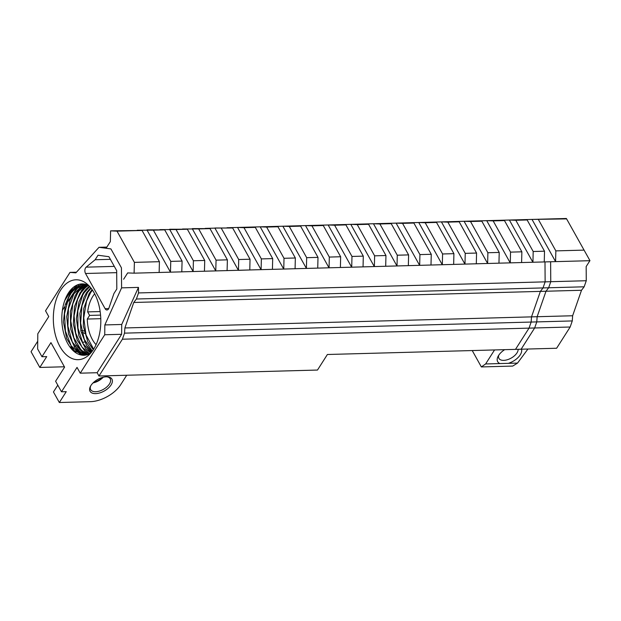 <?xml version="1.0" encoding="UTF-8"?>
<svg xmlns="http://www.w3.org/2000/svg" width="621" height="621" viewBox="0 0 621 621"><rect width="100%" height="100%" fill="white"/><g stroke="black" fill="none" stroke-linecap="round" stroke-linejoin="round"><path stroke-width="0.93" d="M106.269 247.996L110.344 241.608L110.608 230.849L117.004 231.144L134.392 262.373L134.097 273.17L127.67 272.922L123.649 279.225M249.751 269.964L134.097 273.17M159.139 272.487L159.426 261.689L134.392 262.373M584.151 286.801L581.504 290.263L540.379 291.389L543.026 287.927L584.151 286.801L586.271 280.731L586.162 266.564L589.95 260.618L566.375 218.483L589.95 260.618M214.928 228.062L232.658 227.992L214.928 228.008M159.426 261.689L142.046 230.461L110.608 230.849M137.202 230.244L153.371 230.15L170.759 261.387L170.464 272.177L146.975 229.972M181.79 271.874L182.085 261.076L164.697 229.848L146.975 229.863M159.853 229.623L176.022 229.537L193.41 260.766L193.115 271.563L169.626 229.359M204.441 271.253L204.736 260.455L187.348 229.227L169.626 229.242M182.504 229.002L198.681 228.916L216.061 260.152L215.766 270.942L192.277 228.738M227.092 270.64L227.387 259.842L210.007 228.613L192.277 228.621M205.155 228.388L214.928 228.124L238.417 270.329L249.782 269.964L250.038 259.221L232.658 227.992M227.387 259.842L216.061 260.152M204.736 260.455L193.41 260.766M182.085 261.076L170.759 261.387M210.007 228.613L198.681 228.916M187.348 229.227L176.022 229.537M142.046 230.461L117.004 231.144M164.697 229.848L153.371 230.15M221.332 228.303L238.712 259.531L238.456 270.275M226.999 227.736L566.375 218.483M538.461 219.655L555.849 250.884L555.585 261.627L532.026 219.423L566.492 218.895M510.214 262.862L486.724 220.657L493.159 220.89L510.54 252.126L510.283 262.862L498.958 263.164M487.632 263.483L464.073 221.27L470.508 221.511L487.889 252.739L487.632 263.483L498.958 263.172L499.214 252.429L481.834 221.2L475.399 220.96M419.61 265.33L396.113 223.125L402.548 223.358L419.928 254.594L419.672 265.33L408.346 265.633L408.602 254.897L391.222 223.669L384.787 223.436M328.998 267.798L305.509 225.594L311.936 225.834L329.324 257.063L329.068 267.798L317.742 268.109M306.409 268.419L282.85 226.207L289.285 226.448L306.673 257.676L306.409 268.419L317.735 268.109L317.999 257.373L300.611 226.137L294.175 225.904M261.037 269.654L237.548 227.449L243.983 227.682L261.363 258.91L261.107 269.654L249.782 269.956M351.649 267.185L328.16 224.973L334.595 225.213L351.975 256.442L351.719 267.185L340.393 267.488L340.65 256.752L323.269 225.524L316.834 225.283M442.261 264.709L418.764 222.504L425.199 222.745L442.587 253.973L442.323 264.717L430.997 265.02L431.261 254.284L413.873 223.055L407.438 222.815M532.865 262.241L509.375 220.036L515.81 220.276L533.191 251.505L532.934 262.248L521.609 262.551L521.865 251.815L504.485 220.587L498.05 220.346M487.563 263.475L476.307 263.785L476.563 253.05L459.183 221.821L452.748 221.581M396.951 265.943L373.462 223.739L379.897 223.979L397.277 255.208L397.021 265.951L385.695 266.254L385.952 255.518L368.571 224.29L362.136 224.049M306.347 268.419L295.084 268.722L295.34 257.987L277.96 226.758L271.524 226.518M283.688 269.033L260.199 226.828L266.634 227.069L284.014 258.297L283.758 269.04L272.433 269.343L272.689 258.608L255.309 227.379L248.874 227.139M374.3 266.564L350.811 224.36L357.246 224.6L374.626 255.829L374.37 266.564L363.044 266.875L363.301 256.139L345.92 224.903L339.485 224.67M464.912 264.096L441.422 221.891L447.857 222.124L465.238 253.36L464.982 264.096L453.656 264.399L453.912 253.663L436.524 222.434L430.097 222.194M555.523 261.627L544.26 261.93L544.516 251.195L527.136 219.966L520.701 219.725M515.81 220.276L527.136 219.966M425.199 222.745L436.524 222.434M334.595 225.213L345.92 224.903M243.983 227.682L255.309 227.379M266.634 227.069L277.96 226.758M357.246 224.6L368.571 224.29M447.857 222.124L459.183 221.821M493.159 220.89L504.485 220.587M402.548 223.358L413.873 223.055M311.936 225.834L323.269 225.524M289.285 226.448L300.611 226.137M379.897 223.979L391.222 223.669M555.849 250.884L583.872 250.123M533.191 251.505L544.516 251.195M442.587 253.973L453.912 253.663M351.975 256.442L363.301 256.139M261.363 258.91L272.689 258.608M284.014 258.297L295.34 257.987M374.626 255.829L385.952 255.518M465.238 253.36L476.563 253.05M510.54 252.126L521.865 251.815M419.928 254.594L431.261 254.284M329.324 257.063L340.65 256.752M238.712 259.531L250.038 259.221M306.673 257.676L317.999 257.373M397.277 255.208L408.602 254.897M555.585 261.627L589.872 260.696M283.758 269.04L295.084 268.73M374.37 266.564L385.695 266.262M464.982 264.096L476.307 263.785M532.934 262.248L544.26 261.938M442.323 264.717L453.656 264.406M351.719 267.185L363.044 266.875M261.107 269.654L272.433 269.343M329.068 267.798L340.393 267.496M419.672 265.33L430.997 265.027M397.021 265.951L408.346 265.641M510.283 262.862L521.609 262.551M487.889 252.739L499.214 252.429M470.508 221.511L481.834 221.2M504.656 349.67A13.452 7.141 150.9 0 0 498.096 356.322A13.452 7.141 150.9 0 0 499.913 363.564L508.358 363.339A13.452 7.141 150.9 0 0 520.258 354.832A13.452 7.141 150.9 0 0 521.469 349.204M518.131 349.297A10.767 5.713 -29.1 0 1 516.982 352.899A10.767 5.713 -29.1 0 1 507.341 359.738A10.767 5.713 -29.1 0 1 498.919 358.371A10.767 5.713 -29.1 0 1 498.803 355.127M499.913 363.564L485.622 363.953L481.353 366.933L512.736 366.072L517.534 363.083L508.358 363.339M527.928 349.033L517.534 363.083M485.622 363.953L494.557 349.941M581.504 290.263L572.632 315.755L572.275 320.933L531.149 322.058L531.506 316.873L540.379 291.389M572.632 315.755L531.506 316.873M529.03 328.129L515.5 349.367L556.626 348.249L570.163 327.011L529.03 328.129L531.149 322.058M570.163 327.011L572.275 320.933M586.271 280.731L545.137 281.856L544.99 261.915M543.026 287.927L545.137 281.856M472.232 350.547L481.353 366.933M92.079 289.541L89.129 293.601L83.765 308.552L83.299 325.994L87.778 341.767L93.282 349.732M93.639 349.173L86.008 334.913L83.75 317.851L86.56 301.053L90.666 292.538L92.459 290.092M90.705 287.717L86.544 292.654L83.874 297.529L79.853 313.613L80.87 331.001L86.622 345.548L91.986 351.556M87.414 292.623L91.07 288.175M89.416 286.242L86.102 289.138L83.292 292.739L78.976 301.891L76.375 318.783L78.844 335.767L85.737 348.785L90.782 353.031M91.093 352.666L82.958 343.46L77.959 328.136L77.827 310.671L82.671 295.231L84.169 292.716L89.75 286.607M92.327 351.106L84.309 339.392L80.637 323.036L81.995 305.726L87.406 292.638M88.066 285.186L80.047 292.825L74.466 306.611L73.325 323.96L77.19 340.192L85.085 351.416L89.277 353.97M89.703 353.76L81.91 347.03L75.692 333.058L74.085 315.786L77.555 299.345L80.924 292.801L85.318 287.663L88.508 285.396M86.443 284.55L83.594 285.97L76.802 292.918L75.009 295.984L70.359 311.587L70.701 329.045L75.886 344.189L84.611 353.396L87.646 354.622M88.081 354.467L81.134 350.027L73.821 337.7L70.778 320.979L72.804 303.855L77.672 292.887L79.472 290.442L86.878 284.697M84.829 284.131L77.563 288.206L73.557 293.003L69.948 300.153L66.688 316.718L68.496 333.935L74.885 347.682L84.262 354.676L86.008 355.041M86.459 354.948L80.559 352.402L72.308 341.969L67.906 326.134L68.457 308.691L73.891 293.818L82.973 285.078L85.263 284.216M84.836 355.204L80.14 354.11L71.128 345.773L65.453 331.148L64.522 313.745L68.621 297.715L71.182 293.073L76.833 286.902L83.656 283.952M90.534 353.31A35.692 21.192 88.4 0 1 65.096 337.762A35.692 21.192 88.4 0 1 68.31 293.143A35.692 21.192 88.4 0 1 82.135 283.89A35.692 21.192 88.4 0 1 88.687 285.489M83.214 283.921L81.436 284.247L71.749 291.078L70.305 293.089L65.252 304.725L63.435 321.911L66.68 338.523L74.132 350.601L84.324 355.243M91.621 352.029L87.126 346.308M91.745 351.874L89.121 348.847M81.041 291.102L86.8 284.728M81.491 290.814L87.033 284.752M76.251 293.78L77.796 291.187L83.579 284.806M78.192 290.977L84.122 284.589M74.543 291.272L80.311 284.907M81.079 284.348L81.739 283.906M84.464 354.436L77.377 346.557M74.978 291.024L80.854 284.69M81.498 284.232L82.011 283.898M84.984 354.599L79.372 349.103M69.715 294.02L71.299 291.365L76.903 285.117M81.219 354.529L74.116 346.627M71.772 291.063L77.501 284.86M81.747 354.692L76.135 349.204M133.756 302.474L136.403 299.012L548.654 287.771L546.006 291.233L133.756 302.474L124.883 327.958L124.518 333.143L536.777 321.903L537.134 316.718L124.883 327.958M546.006 291.233L537.134 316.718M76.453 272.208L70.01 272.386L45.535 310.803L48.748 316.578L37.811 333.756L37.633 348.955L41.964 356.726L50.945 342.629L64.592 367.135L55.603 381.24L61.487 391.797L77.035 367.391L80.249 373.174L97.132 372.716L98.964 376L317.486 370.046L327.391 354.498L521.128 349.219L534.658 327.973L122.407 339.213L124.518 333.143M534.658 327.973L536.777 321.903M548.654 287.771L550.765 281.701L138.514 292.933L138.475 287.399L121.592 287.857L121.437 267.837L110.903 248.912L99.018 247.305L75.855 272.867L70.01 272.386M136.403 299.012L138.514 292.933M550.765 281.701L550.617 261.759M72.913 287.709L64.77 300.494M62.387 310.283L64.778 306.634M78.976 284.356L78.254 285.489M77.757 286.265L74.97 290.651M73.635 292.739L66.222 304.368M84.596 341.985A12.513 6.645 150.9 0 0 82.461 342.52M76.585 345.361A12.513 6.645 150.9 0 0 74.962 346.557M84.735 333.508A11.17 5.931 150.9 0 0 82.081 332.46M41.964 356.726L46.722 356.601L39.814 367.446L64.39 366.778M106.843 376.807A11.17 5.931 -29.1 0 1 110.212 378.794A11.17 5.931 -29.1 0 1 109.436 383.98A11.17 5.931 -29.1 0 1 99.422 391.075A11.17 5.931 -29.1 0 1 90.689 389.654A11.17 5.931 -29.1 0 1 90.782 385.75M111.074 384.942A12.513 6.645 150.9 0 0 107.503 376.838A12.513 6.645 150.9 0 0 90.456 386.324A12.513 6.645 150.9 0 0 96.154 393.598A12.513 6.645 150.9 0 0 111.074 384.942M93.065 382.901A11.17 5.931 150.9 0 0 103.226 377.25M126.715 375.247L120.699 384.678A24.483 13.002 -29.1 0 1 90.526 401.671L59.337 402.517L53.453 391.96L57.784 385.16M61.487 391.797L66.245 391.672L59.337 402.517M102.605 377.413A12.513 6.645 -29.1 0 1 93.523 382.466M81.646 330.504A12.513 6.645 -29.1 0 1 84.153 331.071M39.814 367.446L31.05 351.703L37.726 341.232M98.964 376L122.407 339.213M114.303 266.386L86.156 267.154A4.037 2.399 -91.6 0 0 85.535 273.496L116.694 272.65M110.383 259.33L95.137 259.749L98.017 255.223L108.916 256.698L116.678 270.647L116.818 289.006L113.938 293.523L108.931 308.063A4.037 2.399 -91.6 0 1 106.952 309.995A4.037 2.399 -91.6 0 1 105.12 308.676L85.535 273.496M86.156 267.154L95.137 259.749M94.671 293.811A30.615 18.18 -91.6 0 0 87.654 311.897L100.16 311.556M106.851 247.088L99.018 247.305M97.132 372.716L121.615 334.3L121.724 324.473L138.475 287.399M80.249 373.174L104.732 334.758L121.615 334.3M104.732 334.758L104.84 324.938L121.724 324.473M104.84 324.938L121.592 287.857M60.602 290.147A39.961 23.73 -91.6 0 0 57.831 342.187A39.961 23.73 -91.6 0 0 88.159 355.608A39.961 23.73 -91.6 0 0 100.788 319.093A39.961 23.73 -91.6 0 0 86.195 283.323A39.961 23.73 -91.6 0 0 60.602 290.147M100.781 318.682L87.289 319.047A30.615 18.18 -91.6 0 0 96.053 344.671M87.289 319.047L89.61 315.406L87.654 311.897M100.563 315.111L89.61 315.406M75.436 352.511L70.825 346.642M76.36 353.108L72.867 349.266M108.722 308.575L105.12 308.676"/></g></svg>
